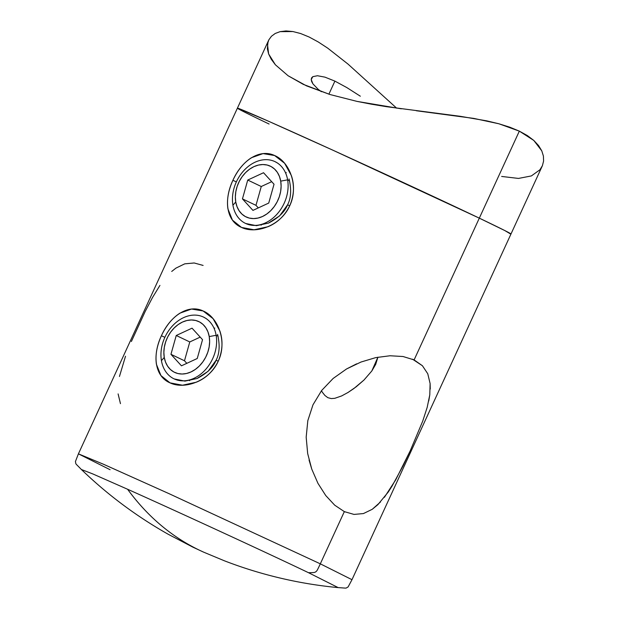 <?xml version="1.0" encoding="UTF-8"?>
<svg xmlns="http://www.w3.org/2000/svg" width="619" height="619" viewBox="0 0 619 619"><rect width="100%" height="100%" fill="white"/><g stroke="black" fill="none" stroke-linecap="round" stroke-linejoin="round"><path stroke-width="0.93" d="M217.571 334.407C220.062 345.116 219.559 353.743 216.062 360.281L218.244 361.194C227.498 342.106 218.422 317.315 203.086 310.955C187.99 303.751 170.008 316.278 161.404 335.746L164.871 337.332L161.404 335.746C166.209 325.524 172.399 317.988 179.974 313.137L191.55 309.043L203.102 310.962L213.106 318.692L219.884 331.01C223.173 340.721 222.623 350.78 218.244 361.194C213.191 371.292 205.887 378.294 196.339 382.202L182.504 385.219L170.032 382.859L160.948 375.571L156.429 364.328C155.114 355.561 156.777 346.036 161.404 335.746C152.274 354.958 154.51 376.329 170.016 382.859C185.027 390.063 209.702 380.646 218.244 361.194L216.054 360.281C213.377 367.191 207.141 373.218 197.353 378.364M289.065 178.968C291.557 189.685 291.054 198.304 287.549 204.85L289.731 205.756C298.992 186.667 289.916 161.884 274.581 155.516C259.485 148.312 241.503 160.839 232.899 180.307L236.365 181.893L232.899 180.307C237.696 170.086 243.886 162.557 251.469 157.706L263.044 153.605L274.596 155.524L284.601 163.261L291.379 175.579C294.667 185.29 294.118 195.349 289.731 205.756C284.678 215.853 277.382 222.855 267.834 226.771L253.999 229.788L241.518 227.428L232.442 220.132L227.924 208.897C226.608 200.13 228.264 190.598 232.899 180.307C223.769 199.527 225.997 220.89 241.511 227.421C256.521 234.624 281.196 225.208 289.731 205.756L287.549 204.85C284.864 211.752 278.635 217.78 268.847 222.933M203.721 552.187L199.751 550.353C171.587 536.843 147.531 516.478 127.591 489.258L92.695 473.883L81.383 469.504L92.711 473.891L127.591 489.258C179.216 512.339 265.946 552.341 308.525 572.707C316.263 572.59 314.282 572.351 315.899 571.794C317.09 570.238 316.224 572.621 320.317 563.832L169.041 493.668L103.574 464.289L78.412 453.851L103.551 464.273L169.01 493.653L320.317 563.832L344.334 511.619L334.717 505.189L325.749 495.548L317.949 483.331L311.759 469.109L307.674 453.549L306.173 437.184L307.821 420.641L312.974 404.826L321.64 390.504L333.123 378.472L346.532 368.978L361.024 362.022L375.725 357.62L390.016 355.763L403.023 356.513L414.111 359.91L422.421 365.744L427.76 373.76L430.112 383.548L430.259 389.042M177.769 380.259L174.256 378.96M249.256 224.821L245.751 223.521M345.046 511.944L344.334 511.619L320.317 563.832L351.987 579.686L320.317 563.832C316.224 572.621 317.09 570.238 315.899 571.794C314.282 572.351 316.263 572.59 308.525 572.707C265.946 552.341 179.216 512.339 127.591 489.258A427.752 275.525 114.1 0 0 199.751 550.353A427.752 275.525 114.1 0 0 203.682 552.171L192.919 547.173L168.19 534.251C136.52 516.354 107.59 494.774 81.383 469.504C74.218 462.107 76.369 464.97 75.41 461.581L78.412 453.851L237.402 108.17A150.572 1.811 24.7 0 1 328 147.972A150.572 1.811 24.7 0 1 479.315 218.151A150.572 1.811 -155.3 0 0 328 147.972A150.572 1.811 -155.3 0 0 237.402 108.17A150.572 1.811 24.7 0 0 269.079 124.024M361.024 362.022L375.725 357.62L390.016 355.763L403.023 356.513L414.111 359.91L479.315 218.151L414.111 359.91L412.556 359.213L422.421 365.744L427.76 373.76L430.112 383.548L429.787 394.845L427.164 407.449L422.723 421.113L410.173 450.934L403.008 465.945L391.997 486.201L388.252 492.035L377.869 504.671L372.236 509.305L363.43 513.569L354.014 514.42L344.334 511.619M427.164 407.449L422.723 421.113L410.173 450.934L395.696 479.88L384.407 497.328M429.787 394.845L428.743 400.973M371.81 370.99L377.907 357.178L375.71 364.336L371.81 370.99L363.972 380.043L371.81 370.99M353.867 388.554L363.972 380.043L356.211 386.79L348.01 392.477L353.867 388.554M341.649 395.928L348.01 392.477L341.649 395.928L334.802 398.311L341.649 395.928M331.25 398.574L334.802 398.311L331.25 398.574L327.83 397.669L331.25 398.574M324.882 395.448L327.83 397.669L324.882 395.448L322.437 392.345L324.882 395.448M321.447 390.751L322.437 392.345L321.447 390.751M110.081 469.705L78.412 453.851M380.492 501.986L372.236 509.305L363.43 513.569M308.525 572.707L338.167 587.609C348.373 588.243 344.984 588.468 348.095 586.967L351.987 579.686L542.406 165.675L543.59 161.048L543.405 156.042L541.772 150.843L538.584 145.581L533.795 140.436L527.396 135.6L519.333 131.135L479.315 218.151L504.81 230.562L510.42 233.92L504.81 230.562L479.315 218.151A150.572 1.811 24.7 0 1 510.985 234.005A150.572 1.811 -155.3 0 0 479.315 218.151L333.54 150.494L267.826 120.922L237.967 108.263L267.826 120.922L333.54 150.494L479.315 218.151L519.333 131.135L509.77 127.181L498.891 123.777L486.766 120.86L460.188 116.295L386.287 106.654L371.493 104.209L357.07 101.408L329.919 94.506L306.451 85.832L288.09 75.75L275.385 64.786L271.3 59.316L268.638 53.969L267.369 48.824L267.988 41.906M118.105 393.908L120.457 403.658M125.502 356.25L119.452 376.484M159.926 285.405L152.529 297.484L145.225 311.396L131.375 341.51M203.109 265.427L194.165 262.974L184.748 263.841L175.928 268.128L171.718 271.447M307.674 453.549L306.173 437.184L307.821 420.641L312.974 404.826L321.64 390.504L333.123 378.472L346.532 368.978L356.652 363.825M317.949 483.331L311.759 469.109L309.059 460.041M334.717 505.189L325.749 495.548M275.022 161.652A34.223 26.176 115.5 0 1 287.634 179.858A34.223 26.176 -64.5 0 0 255.074 162.201A34.223 26.176 -64.5 0 0 232.93 205.214A34.223 26.176 115.5 0 1 244.551 169.83A34.223 26.176 115.5 0 1 275.022 161.652L277.854 163.246M203.527 317.09A34.223 26.176 115.5 0 1 216.139 335.289A34.223 26.176 -64.5 0 0 183.58 317.64A34.223 26.176 -64.5 0 0 161.435 360.653A34.223 26.176 115.5 0 1 173.057 325.269A34.223 26.176 115.5 0 1 203.527 317.09L206.359 318.684M287.549 204.85L279.633 215.853L268.453 223.095L256.428 225.68L245.697 223.498M216.054 360.281L208.146 371.284L196.958 378.534L184.942 381.118L174.21 378.929M346.849 87.596L360.335 96.208L346.849 87.596L334.902 81.12L328.89 94.189L334.902 81.12L324.967 77.151L334.902 81.12M237.402 108.17L268.832 39.864L271.439 36.266L275.215 33.472L280.082 31.646L286.024 30.95L292.911 31.546L300.602 33.527L309.098 37.001L318.228 41.945L327.768 48.189L348.017 64.097L396.655 108.17L348.017 64.097M401.344 108.812L357.07 101.408L329.919 94.506L303.295 84.37L288.09 75.75L275.385 64.786L268.638 53.969L267.462 44.088L268.832 39.864M312.804 76.663L311.218 79.541L312.928 83.875L318.081 89.229L321.362 91.713L318.081 89.229L312.928 83.875L311.651 81.553L311.218 79.541L311.605 77.878L312.804 76.663L317.47 75.735L324.967 77.151M275.215 33.472L280.082 31.646L292.911 31.546M501.645 176.446L518.498 178.427L531.373 175.928L539.938 169.768L542.406 165.675L543.59 161.048L543.405 156.042L541.772 150.843L533.795 140.436L519.333 131.135L498.891 123.777L473.806 118.407L416.332 110.747M285.537 172.833A34.223 26.176 115.5 0 1 286.318 172.639M287.634 179.858L289.599 180.794L287.634 179.858L280.717 181.135L287.634 179.858A34.223 26.176 115.5 0 1 276.012 215.242A34.223 26.176 115.5 0 1 245.542 223.42A34.223 26.176 115.5 0 1 232.93 205.214L235.754 201.987A28.126 21.51 115.5 0 1 253.96 166.627A28.126 21.51 115.5 0 1 280.717 181.135L279.455 176.477L277.374 172.392L274.55 169.041L271.107 166.557L267.168 165.041L262.889 164.538L258.425 165.072L253.96 166.627L249.65 169.142L245.681 172.515L242.191 176.624L239.313 181.297L237.162 186.373L235.831 191.65L235.352 196.919L235.754 201.987L237.023 206.645L239.104 210.731L241.921 214.081L245.364 216.565L249.302 218.081L253.589 218.584L258.046 218.05L262.518 216.495L266.82 213.981L270.797 210.607L274.287 206.498L277.157 201.817L279.308 196.749L280.647 191.472L281.119 186.203L280.717 181.135A28.126 21.51 115.5 0 1 262.518 216.495A28.126 21.51 115.5 0 1 235.754 201.987L232.93 205.214A34.223 26.176 -64.5 0 0 265.489 222.871A34.223 26.176 -64.5 0 0 287.634 179.858M247.739 180.052L263.532 172.732L274.031 184.238L268.731 203.063L252.947 210.39L242.447 198.885L247.739 180.052L261.264 186.512L255.972 205.338L242.447 198.885L252.947 210.39L268.731 203.063L274.031 184.238L263.532 172.732L247.739 180.052L242.447 198.885L255.972 205.338L261.264 186.512L247.739 180.052M261.156 225.231A34.223 26.176 115.5 0 1 260.847 224.558M258.309 207.899L255.972 205.338L258.309 207.899M271.695 181.677L261.264 186.512L271.695 181.677M214.042 328.271A34.223 26.176 115.5 0 1 214.824 328.078M216.139 335.289L218.105 336.233L216.139 335.289L209.23 336.574L216.139 335.289A34.223 26.176 115.5 0 1 204.518 370.68A34.223 26.176 115.5 0 1 174.047 378.851A34.223 26.176 115.5 0 1 161.435 360.653L164.259 357.418A28.126 21.51 115.5 0 1 182.466 322.066A28.126 21.51 115.5 0 1 209.23 336.574L207.961 331.908L205.879 327.822L203.063 324.48L199.62 321.996L195.674 320.472L191.395 319.977L186.93 320.51L182.466 322.066L178.164 324.573L174.187 327.954L170.697 332.055L167.819 336.736L165.675 341.812L164.337 347.089L163.857 352.358L164.259 357.418L165.528 362.084L167.61 366.169L170.426 369.512L173.869 371.996L177.808 373.52L182.094 374.023L186.551 373.481L191.023 371.926L195.325 369.419L199.303 366.046L202.792 361.937L205.67 357.256L207.814 352.18L209.152 346.911L209.632 341.642L209.23 336.574A28.126 21.51 115.5 0 1 191.023 371.926A28.126 21.51 115.5 0 1 164.259 357.418L161.435 360.653A34.223 26.176 -64.5 0 0 193.995 378.302A34.223 26.176 -64.5 0 0 216.139 335.289M176.245 335.49L192.037 328.171L202.537 339.676L197.244 358.502L181.452 365.821L170.952 354.316L176.245 335.49L189.778 341.951L184.485 360.776L170.952 354.316L181.452 365.821L197.244 358.502L202.537 339.676L192.037 328.171L176.245 335.49L170.952 354.316L184.485 360.776L189.778 341.951L176.245 335.49M189.662 380.67A34.223 26.176 115.5 0 1 189.352 379.996M186.814 363.338L184.485 360.776L186.814 363.338M200.2 337.115L189.778 341.951L200.2 337.115M338.167 587.609C318.754 585.775 299.55 582.618 280.569 578.154C261.365 573.635 242.578 567.832 224.225 560.729L203.682 552.171"/></g></svg>
